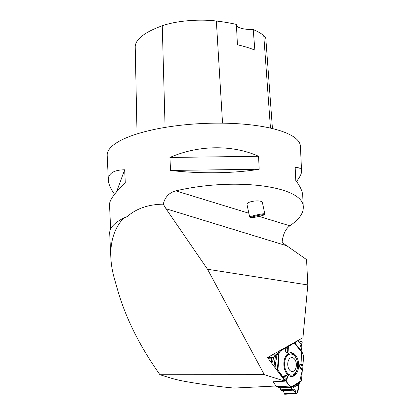 <?xml version="1.0" encoding="UTF-8"?>
<svg xmlns="http://www.w3.org/2000/svg" width="415" height="415" viewBox="0 0 415 415"><rect width="100%" height="100%" fill="white"/><g stroke="black" fill="none" stroke-linecap="round" stroke-linejoin="round"><path stroke-width="0.62" d="M276.105 386.002L234.019 388.072C217.19 386.443 201.28 384.295 186.299 381.639C180.24 380.555 175.063 379.357 170.773 378.049L159.915 374.724L155.973 368.982C138.019 342.686 125.252 316.406 117.678 290.137L114.473 278.906C112.382 271.55 111.173 264.48 110.847 257.689C110.188 241.167 114.483 227.934 123.727 218L127.187 216.614C136.353 208.548 148.383 204.398 163.282 204.17C164.9 197.135 169.087 192.7 175.835 190.864C234.75 176.998 304.299 185.956 303.282 207.287C303.448 213.372 298.971 219.545 289.836 225.802C285.51 228.94 282.926 234.496 282.081 242.474L306.571 259.603L307.816 284.955L302.955 337.722L267.525 357.528L285.048 381.172L264.314 374.657L207.516 269.252L307.816 284.955M303.282 207.287L302.722 195.455C302.504 191.357 300.19 186.356 295.781 180.463L295.169 167.484C299.293 167.411 301.43 168.635 301.575 171.167L300.403 146.236A96.716 27.307 177.3 0 0 244.834 124.267A96.716 27.307 177.3 0 0 143.035 132.178A96.716 27.307 177.3 0 0 107.184 155.35L108.357 180.276C108.196 173.465 113.632 169.963 124.671 169.782L125.283 182.756C114.716 192.908 109.456 200.18 109.503 204.564L110.655 228.966M170.539 170.441L169.927 157.467C198.344 144.985 232.436 144.529 258.571 156.273L259.183 169.247C233.801 173.475 199.708 173.937 170.539 170.441L259.183 169.247M114.566 194.272C110.634 188.799 108.564 184.136 108.357 180.276M301.575 171.167C301.669 173.574 299.983 177.003 296.512 181.459M287.279 377.36L287.211 378.107M285.048 381.172L272.961 381.774L276.52 386.562A0.773 0.482 87.2 0 0 276.748 386.739L279.938 387.74A0.503 0.311 -92.8 0 1 280.187 388.067L280.628 389.851L292.222 389.275L294.105 390.105L294.588 389.701L295.07 390.079L296.217 393.119L296.808 393.653L284.789 394.25A0.773 0.482 87.2 0 0 284.898 394.224M159.915 374.724L264.314 374.657M163.282 204.17L166.01 208.761L207.516 269.252M123.727 218A97.878 27.634 177.3 0 0 109.695 233.256L110.847 257.689M250.603 217.673L249.69 217.081A7.74 0.602 -11.9 0 1 249.659 217.04L247.018 204.569C245.939 201.249 262.098 199.262 262.436 202.676L264.796 213.839A7.74 0.602 -11.9 0 1 264.786 213.891L264.189 214.799A6.962 0.54 168.1 0 0 257.274 215.665A6.962 0.54 168.1 0 0 250.603 217.673A6.962 0.54 168.1 0 0 254.665 217.273A6.962 0.54 168.1 0 0 261.533 215.764A6.962 0.54 168.1 0 0 264.189 214.799M290.899 376.441C293.675 376.057 295.672 373.894 296.896 369.947M296.326 358.669C294.717 354.882 292.518 352.942 289.732 352.838M291.615 375.129A10.541 6.536 87.2 0 0 297.628 364.277A10.541 6.536 87.2 0 0 290.578 354.068A10.541 6.536 87.2 0 0 284.55 363.732A10.541 6.536 87.2 0 0 290.142 374.932A10.541 6.536 87.2 0 0 291.615 375.129L290.708 375.17A10.541 6.536 -92.8 0 1 289.239 374.978A10.541 6.536 -92.8 0 1 285.51 371.638M284.846 358.15A10.541 6.536 -92.8 0 1 289.675 354.114L290.578 354.068M249.659 217.04A7.74 0.602 -11.9 0 1 257.103 214.851A7.74 0.602 -11.9 0 1 264.796 213.839M291.429 371.378A6.962 4.321 87.2 0 0 296.077 362.3A6.962 4.321 87.2 0 0 288.664 359.971A6.962 4.321 87.2 0 0 291.429 371.378M272.442 128.583L265.865 39.015A43.508 12.284 177.3 0 0 263.769 35.581A105.405 29.761 177.3 0 0 253.217 29.569L254.862 50.132A105.944 29.911 -2.7 0 0 237.432 44.789L236.389 24.407A105.405 29.761 177.3 0 0 216.345 21.015A43.508 12.284 177.3 0 0 162.26 25.777A105.405 29.761 177.3 0 0 135.217 46.895A43.508 12.284 177.3 0 0 135.217 46.962A43.508 12.284 177.3 0 0 135.223 47.03M236.446 25.497A19.344 5.462 177.3 0 0 253.217 29.569M258.571 156.273L169.927 157.467M124.671 169.782L116.558 191.844M279.938 387.74L291.994 387.211L297.135 384.171A1.24 0.996 -120.6 0 0 296.922 385.4A1.24 0.944 107.4 0 1 296.927 385.187A1.24 0.918 58 0 1 297.135 384.171L299.391 382.765L301.466 380.633L302.338 370.024L296.984 393.576L292.617 389.638L276.214 369.257L277.941 370.087L283.02 376.929L283.217 378.247L284.524 379.886L285.987 380.923L289.691 385.909A0.773 0.482 -92.8 0 0 289.919 386.085L276.748 386.739M301.3 351.728L302.338 370.024L301.949 369.303L302.141 366.097L302.96 364.469L303.645 357.035A0.773 0.482 -92.8 0 0 303.614 356.635L302.919 353.767L294.406 343.06L286.506 347.085L280.478 350.831A0.773 0.482 -92.8 0 0 280.281 351.054L278.989 351.116M299.391 382.765L298.805 384.015L298.65 385.727A1.24 0.944 -72.6 0 0 298.644 385.94L296.922 385.4L291.88 388.378L292.222 389.275M296.808 393.653L298.722 388.928L298.644 385.94M295.07 390.079L283.492 390.655A0.503 0.311 -92.8 0 1 283.492 390.655L284.249 393.716A0.773 0.482 87.2 0 0 284.623 394.219L284.685 394.234A0.773 0.482 87.2 0 0 284.789 394.25M280.628 389.851A0.503 0.311 -92.8 0 0 280.872 390.178L282.475 390.681A0.503 0.311 87.2 0 0 282.615 390.676M291.994 387.211L291.88 388.378M292.046 387.143L291.787 386.671L289.919 386.085M268.598 358.98L271.322 358.845L271.825 363.333L274.331 356.293L281.365 350.338L291.952 344.429L294.1 342.671L294.406 343.06M271.322 358.845L271.789 357.751L273.744 358.228L273.988 356.962L275.192 354.83L272.069 354.986M275.866 355.074L277.21 355.007L275.192 354.83M275.109 367.763L275.311 364.91L274.087 364.619A1.24 0.659 -152.8 0 0 274.175 364.764L275.311 364.91L276.981 355.121L276.483 355.188M277.21 355.007L279.108 353.336L280.281 351.054M300.958 351.303L301.378 344.18L297.726 340.642L301.783 341.716L302.213 342.219L302.11 343.065L300.408 346.032L301.098 346.94L301.695 349.399L300.968 350.976M294.551 342.915L302.919 353.767M283.933 362.29A11.916 7.403 87.2 0 0 291.449 376.498A11.916 7.403 87.2 0 0 298.665 364.225A11.916 7.403 87.2 0 0 290.272 352.729A11.916 7.403 87.2 0 0 283.933 362.29M285.987 380.923L286.9 379.279A0.581 0.322 -150.9 0 0 286.615 379.025L285.136 380.379M285.696 380.68L287.559 377.105L284.524 379.886M301.949 369.303L300.496 367.872A0.581 0.353 139.4 0 1 300.47 368.167L302.411 370.429M300.071 367.379L299.407 366.18L299.983 363.981L301.575 363.95A0.581 0.441 110.6 0 1 301.425 364.323L300.035 364.022L299.459 366.222L302.338 370.024M284.866 348.382L286.215 352.745L287.714 352.543L288.098 351.526L287.87 350.11L288.212 350.151L288.098 351.526M286.9 379.279L287.616 377.048L286.687 375.056L285.935 374.989L285.121 375.808A0.581 0.425 -124.8 0 0 285.131 375.456L283.02 376.929M287.616 377.048L286.635 375.113L285.634 375.435M285.338 350.545L286.2 352.646L285.136 347.889M283.025 377.728L285.121 375.808L283.113 377.209M286.506 347.085L287.699 352.439L287.891 350.971M302.815 364.847L301.425 364.323L302.447 365.335M295.656 344.289A1.24 0.633 140.5 0 1 295.76 344.108A1.24 0.285 -13.7 0 0 295.625 344.175L295.117 342.1M287.133 346.826L287.87 350.11L288.031 346.561M166.01 208.761L286.656 245.737M175.835 190.864L248.855 213.243M259.074 216.376L289.836 225.802M162.26 25.777L165.087 127.426M135.217 46.895L137.038 133.926L135.217 46.962M263.769 35.581L270.461 128.116M216.345 21.015L222.544 123.167M276.52 386.562L289.691 385.909M284.685 394.234L296.704 393.638M284.623 394.219L296.642 393.622M284.249 393.716L296.217 393.119M294.453 389.773L294.79 389.752M282.475 390.681L294.105 390.105M280.872 390.178L292.497 389.602M280.187 388.067L291.849 387.491M279.409 350.882L280.478 350.831M268.064 358.254L271.446 358.088M268.012 358.187L271.483 358.015M273.148 358.259L273.744 358.228M272.774 358.114L273.833 358.062M267.81 357.917L273.916 357.616M267.665 357.72L273.905 357.408M268.007 357.258L273.988 356.962M271.752 355.162L274.995 355.001M272.048 355.001L275.135 354.846M286.687 375.056L283.217 378.247M298.805 384.015L296.927 385.187L298.65 385.727M301.83 368.562L299.407 366.18M299.983 363.981L302.141 366.097M301.191 381.219L292.144 386.863M301.466 380.633L291.787 386.671M299.78 367.259L300.47 368.167M301.575 363.95L302.96 364.469M288.384 346.416L288.212 350.151M277.941 370.087L279.108 353.336M285.935 374.989L285.131 375.456M287.714 352.543A0.581 0.457 -97.8 0 0 287.699 352.439L286.2 352.646A0.581 0.457 -97.8 0 1 286.215 352.745M284.975 348.273L285.447 350.442L284.975 348.268M274.066 366.357L274.175 364.764L273.651 365.791M273.552 365.662L274.087 364.619L275.726 355.027M277.428 369.708L278.522 354.057M294.328 342.546L295.625 344.175M295.257 342.022L295.76 344.108L301.134 350.623M294.168 390.116L282.548 390.691M271.784 357.756L267.836 357.948M294.541 342.889L302.577 352.999"/></g></svg>
